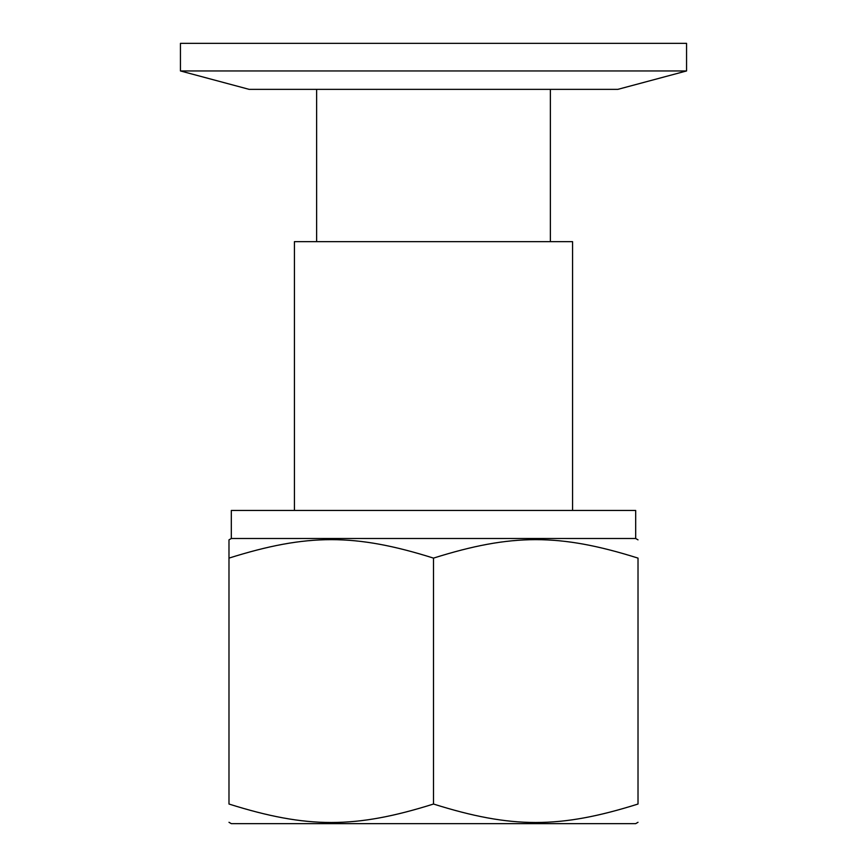 <?xml version="1.0" encoding="UTF-8"?>
<svg xmlns="http://www.w3.org/2000/svg" width="867" height="867" viewBox="0 0 867 867"><rect width="100%" height="100%" fill="white"/><g stroke="black" fill="none" stroke-linecap="round" stroke-linejoin="round"><path stroke-width="1.3" d="M686.556 70.953L180.444 70.953L180.444 43.35L686.556 43.35L686.556 70.953L617.868 89.355L249.132 89.355L180.444 70.953M294.433 510.446L294.433 241.655L572.567 241.655L572.567 510.446M638.014 822.295L635.684 823.65L231.316 823.65L228.986 822.295M433.5 804.034L433.5 558.11C511.703 533.498 559.811 533.498 638.014 558.11C638.014 533.498 638.014 533.498 638.014 558.11C638.014 533.498 638.014 533.498 638.014 558.11L638.014 804.034C638.014 828.646 638.014 828.646 638.014 804.034C638.014 828.646 638.014 828.646 638.014 804.034C559.811 828.646 511.703 828.646 433.5 804.034C355.297 828.646 307.189 828.646 228.986 804.034C228.986 828.646 228.986 828.646 228.986 804.034C228.986 828.646 228.986 828.646 228.986 804.034L228.986 539.848L231.316 538.494L635.684 538.494L638.014 539.848M433.5 558.11C355.297 533.498 307.189 533.498 228.986 558.11M231.316 538.494L231.316 510.446L635.684 510.446L635.684 538.494M550.372 241.655L550.372 89.355M316.628 241.655L316.628 89.355"/></g></svg>
